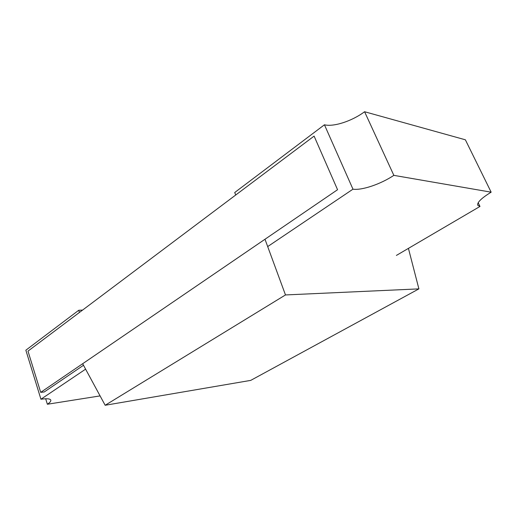 <?xml version="1.0" encoding="UTF-8"?>
<svg xmlns="http://www.w3.org/2000/svg" width="517" height="517" viewBox="0 0 517 517"><rect width="100%" height="100%" fill="white"/><g stroke="black" fill="none" stroke-linecap="round" stroke-linejoin="round"><path stroke-width="0.78" d="M235.726 195.006L234.724 192.511L324.437 124.784C333.581 127.137 352.142 121.068 364.582 111.73L465.371 139.797L491.15 192.175C481.463 198.134 476.991 202.496 477.734 205.255L479.983 206.451L478.18 202.735M479.983 206.451L396.403 255.417M267.69 246.583L352.969 189.177C361.861 190.54 380.758 184.123 393.851 175.36L364.582 111.73M393.851 175.36L491.15 192.175M352.969 189.177L324.437 124.784M418.893 288.88L285.481 294.942L105.158 405.27L250.732 380.383L418.893 288.88L408.424 248.373M105.158 405.27L82.662 363.722L264.988 239.248L285.481 294.942M314.103 136.1L27.983 351.114L40.701 392.364L337.556 189.713L314.103 136.1M83.495 365.273L44.242 391.964L40.701 392.364M79.444 312.442L78.733 310.278L25.85 350.203L40.933 399.227C46.892 398.387 50.181 398.691 50.808 400.139C51.08 401.173 49.936 402.543 47.377 404.249L100.078 395.899M85.602 369.157L40.933 399.227M82.591 310.077L78.733 310.278M47.377 404.249L45.677 398.762"/></g></svg>
